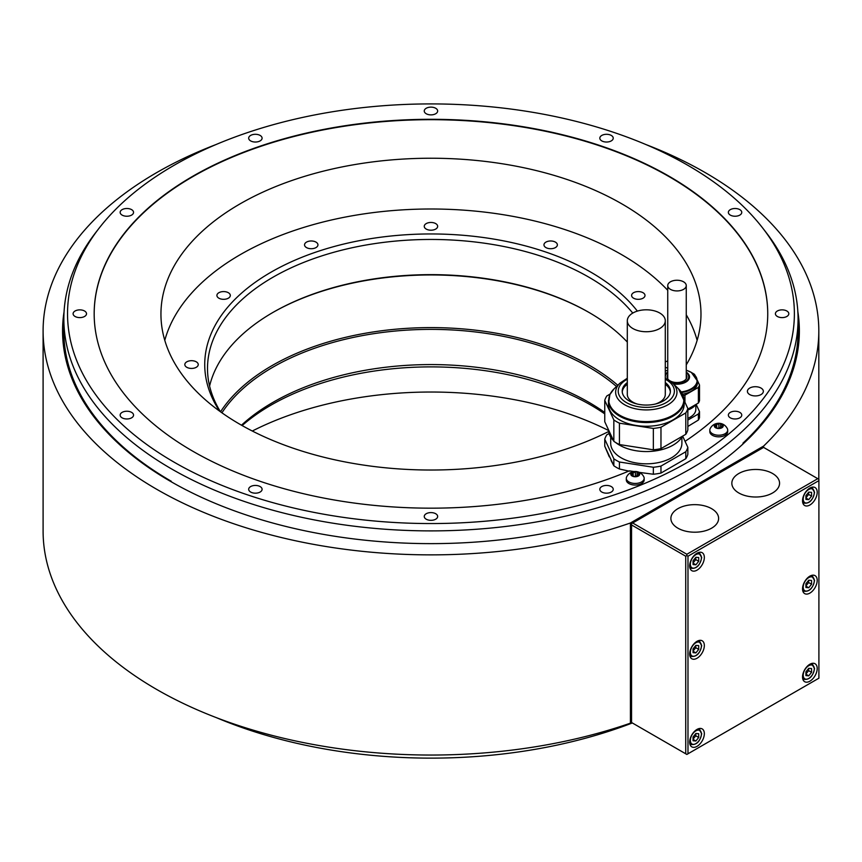 <?xml version="1.0" encoding="UTF-8"?>
<svg xmlns="http://www.w3.org/2000/svg" width="862" height="862" viewBox="0 0 862 862"><rect width="100%" height="100%" fill="white"/><g stroke="black" fill="none" stroke-linecap="round" stroke-linejoin="round"><path stroke-width="1.29" d="M685.721 556.216L631.544 524.936L631.544 523.633L763.592 447.4L763.592 446.096L630.424 522.986L630.424 723.164A387.857 223.926 180 0 1 239.819 725.966A387.857 223.926 180 0 1 43.1 531.111A387.857 223.926 180 0 0 239.819 725.966A387.857 223.926 180 0 0 630.424 723.164L630.424 522.986A387.857 223.926 0 0 1 239.819 525.788A387.857 223.926 0 0 1 43.1 330.943A387.857 223.926 0 0 0 239.819 525.788A387.857 223.926 0 0 0 630.424 522.986L763.592 446.096A387.857 223.926 0 0 0 818.814 330.943A387.857 223.926 0 0 0 645.746 144.482A387.857 223.926 0 0 1 818.814 330.943L818.814 479.283L818.814 330.943A387.857 223.926 0 0 1 763.592 446.096L763.592 447.4L818.9 479.326L818.9 480.63L687.984 556.216L687.984 753.787L818.9 678.2L818.9 479.326L817.769 478.679L686.852 554.266L632.676 522.986L763.592 447.4L817.769 478.679L686.852 554.266L632.676 522.986L631.544 523.633L631.544 722.507L630.424 723.164L631.544 722.507L631.544 524.936L685.721 556.216L686.852 555.57L686.852 554.266L686.852 555.57L687.984 556.216L686.852 555.57L685.721 556.216L685.721 753.787L631.544 722.507L686.852 754.444L818.9 678.2L818.9 480.63L687.984 556.216L687.984 753.787L686.852 754.444L685.721 753.787L685.721 556.216M817.208 492.299A10.376 5.991 120 0 0 815.053 487.547A10.376 5.991 120 0 0 807.058 490.327A10.376 5.991 120 0 0 802.533 500.768A10.376 5.991 120 0 0 804.688 505.52A10.376 5.991 120 0 0 812.683 502.74A10.376 5.991 120 0 0 817.208 492.299A10.376 5.991 120 0 0 815.053 487.547A10.376 5.991 120 0 0 807.058 490.327A10.376 5.991 120 0 0 802.533 500.768A10.376 5.991 120 0 0 804.688 505.52A10.376 5.991 120 0 0 812.683 502.74A10.376 5.991 120 0 0 817.208 492.299M704.34 645.552A10.376 5.991 120 0 0 702.196 640.8A10.376 5.991 120 0 0 694.201 643.58A10.376 5.991 120 0 0 689.675 654.021A10.376 5.991 120 0 0 691.82 658.773A10.376 5.991 120 0 0 699.815 655.993A10.376 5.991 120 0 0 704.34 645.552A10.376 5.991 120 0 0 702.196 640.8A10.376 5.991 120 0 0 694.201 643.58A10.376 5.991 120 0 0 689.675 654.021A10.376 5.991 120 0 0 691.82 658.773A10.376 5.991 120 0 0 699.815 655.993A10.376 5.991 120 0 0 704.34 645.552M817.208 580.395A10.376 5.991 120 0 0 815.053 575.644A10.376 5.991 120 0 0 807.058 578.424A10.376 5.991 120 0 0 802.533 588.865A10.376 5.991 120 0 0 804.688 593.616A10.376 5.991 120 0 0 812.683 590.836A10.376 5.991 120 0 0 817.208 580.395A10.376 5.991 120 0 0 815.053 575.644A10.376 5.991 120 0 0 807.058 578.424A10.376 5.991 120 0 0 802.533 588.865A10.376 5.991 120 0 0 804.688 593.616A10.376 5.991 120 0 0 812.683 590.836A10.376 5.991 120 0 0 817.208 580.395M704.34 733.648A10.376 5.991 120 0 0 702.196 728.907A10.376 5.991 120 0 0 694.201 731.687A10.376 5.991 120 0 0 689.675 742.128A10.376 5.991 120 0 0 691.82 746.869A10.376 5.991 120 0 0 699.815 744.089A10.376 5.991 120 0 0 704.34 733.648A10.376 5.991 120 0 0 702.196 728.907A10.376 5.991 120 0 0 694.201 731.687A10.376 5.991 120 0 0 689.675 742.128A10.376 5.991 120 0 0 691.82 746.869A10.376 5.991 120 0 0 699.815 744.089A10.376 5.991 120 0 0 704.34 733.648M817.208 668.492A10.376 5.991 120 0 0 815.053 663.74A10.376 5.991 120 0 0 807.058 666.52A10.376 5.991 120 0 0 802.533 676.961A10.376 5.991 120 0 0 804.688 681.713A10.376 5.991 120 0 0 812.683 678.933A10.376 5.991 120 0 0 817.208 668.492A10.376 5.991 120 0 0 815.053 663.74A10.376 5.991 120 0 0 807.058 666.52A10.376 5.991 120 0 0 802.533 676.961A10.376 5.991 120 0 0 804.688 681.713A10.376 5.991 120 0 0 812.683 678.933A10.376 5.991 120 0 0 817.208 668.492M704.34 557.455A10.376 5.991 120 0 0 702.196 552.704A10.376 5.991 120 0 0 694.201 555.484A10.376 5.991 120 0 0 689.675 565.925A10.376 5.991 120 0 0 691.82 570.676A10.376 5.991 120 0 0 699.815 567.896A10.376 5.991 120 0 0 704.34 557.455A10.376 5.991 120 0 0 702.196 552.704A10.376 5.991 120 0 0 694.201 555.484A10.376 5.991 120 0 0 689.675 565.925A10.376 5.991 120 0 0 691.82 570.676A10.376 5.991 120 0 0 699.815 567.896A10.376 5.991 120 0 0 704.34 557.455M693.059 564.545L695.882 564.804L698.705 561.291L698.705 557.531L695.882 557.272L693.059 560.785L693.059 564.545L695.882 564.804L693.059 563.177L695.882 564.804L698.705 561.291L695.763 559.6L695.763 557.423L695.763 559.6L693.059 562.972L695.763 559.6L698.705 561.291L698.705 557.531L695.882 557.272L693.059 560.785L693.059 564.545M805.916 499.389L808.739 499.637L811.562 496.135L811.562 492.364L808.739 492.116L805.916 495.628L805.916 499.389L808.739 499.637L805.916 498.01L808.739 499.637L811.562 496.135L808.631 494.432L808.631 492.256L808.631 494.432L805.916 497.805L808.631 494.432L811.562 496.135L811.562 492.364L808.739 492.116L805.916 495.628L805.916 499.389M693.059 652.653L695.882 652.9L698.705 649.388L698.705 645.627L695.882 645.379L693.059 648.881L693.059 652.653L695.882 652.9L693.059 651.273L695.882 652.9L698.705 649.388L695.763 647.696L695.763 645.519L695.763 647.696L693.059 651.069L695.763 647.696L698.705 649.388L698.705 645.627L695.882 645.379L693.059 648.881L693.059 652.653M805.916 587.485L808.739 587.744L811.562 584.231L811.562 580.471L808.739 580.212L805.916 583.725L805.916 587.485L808.739 587.744L805.916 586.106L808.739 587.744L811.562 584.231L808.631 582.54L808.631 580.352L808.631 582.54L805.916 585.901L808.631 582.54L811.562 584.231L811.562 580.471L808.739 580.212L805.916 583.725L805.916 587.485M693.059 740.749L695.882 740.997L698.705 737.484L698.705 733.724L695.882 733.476L693.059 736.988L693.059 740.749L695.882 740.997L693.059 739.37L695.882 740.997L698.705 737.484L695.763 735.792L695.763 733.616L695.763 735.792L693.059 739.165L695.763 735.792L698.705 737.484L698.705 733.724L695.882 733.476L693.059 736.988L693.059 740.749M805.916 675.582L808.739 675.84L811.562 672.328L811.562 668.567L808.739 668.319L805.916 671.821L805.916 675.582L808.739 675.84L805.916 674.213L808.739 675.84L811.562 672.328L808.631 670.636L808.631 668.459L808.631 670.636L805.916 674.009L808.631 670.636L811.562 672.328L811.562 668.567L808.739 668.319L805.916 671.821L805.916 675.582M216.179 144.482A387.857 223.926 0 0 0 43.1 330.943L43.1 531.111L43.1 330.943A387.857 223.926 0 0 1 216.179 144.482M742.958 443.165A367.104 211.944 0 0 0 746.309 439.976A367.104 211.944 0 0 0 798.061 331.482L798.061 318.951A367.104 211.944 0 0 0 766.081 232.417A367.104 211.944 0 0 1 798.061 318.951A367.104 211.944 0 0 1 737.301 435.741A367.104 211.944 180 0 1 633.247 495.812A367.104 211.944 0 0 1 257.027 505.595A367.104 211.944 0 0 1 63.853 318.951A367.104 211.944 0 0 0 257.027 505.595A367.104 211.944 0 0 0 633.247 495.812A367.104 211.944 180 0 0 737.301 435.741A367.104 211.944 0 0 0 798.061 318.951L798.061 331.482A367.104 211.944 0 0 1 746.309 439.976A367.104 211.944 0 0 1 742.958 443.165M95.833 232.417A367.104 211.944 0 0 0 63.853 318.951A367.104 211.944 0 0 1 95.833 232.417L99.195 228.074A363.419 209.822 0 0 0 195.48 473.55A363.419 209.822 0 0 0 630.585 489.066A363.419 209.822 0 0 0 734.639 428.985A363.419 209.822 0 0 0 762.719 228.074A363.419 209.822 0 0 0 430.957 103.914A363.419 209.822 0 0 0 99.195 228.074A363.419 209.822 0 0 0 195.48 473.55A363.419 209.822 0 0 0 630.585 489.066A363.419 209.822 0 0 0 734.639 428.985A363.419 209.822 0 0 0 762.719 228.074A363.419 209.822 0 0 0 430.957 103.914A363.419 209.822 0 0 0 99.195 228.074L95.833 232.417M63.853 331.482A367.104 211.944 0 0 0 115.605 439.976A367.104 211.944 0 0 1 63.853 331.482L63.853 318.951L63.853 331.482M415.473 754.864A367.104 211.944 0 0 0 446.441 754.864A367.104 211.944 0 0 1 415.473 754.864M611.277 486.567A6.702 3.868 0 0 0 603.971 485.726A6.702 3.868 0 0 0 599.823 489.304A6.702 3.868 0 0 0 601.795 492.04A6.702 3.868 0 0 0 609.1 492.881A6.702 3.868 0 0 0 613.238 489.304A6.702 3.868 0 0 0 611.277 486.567A6.702 3.868 0 0 0 603.971 485.726A6.702 3.868 0 0 0 599.823 489.304A6.702 3.868 0 0 0 601.795 492.04A6.702 3.868 0 0 0 609.1 492.881A6.702 3.868 0 0 0 613.238 489.304A6.702 3.868 0 0 0 611.277 486.567M435.698 513.73A6.702 3.868 0 0 0 428.392 512.89A6.702 3.868 0 0 0 424.255 516.467A6.702 3.868 0 0 0 426.216 519.204A6.702 3.868 0 0 0 433.521 520.045A6.702 3.868 0 0 0 437.659 516.467A6.702 3.868 0 0 0 435.698 513.73A6.702 3.868 0 0 0 428.392 512.89A6.702 3.868 0 0 0 424.255 516.467A6.702 3.868 0 0 0 426.216 519.204A6.702 3.868 0 0 0 433.521 520.045A6.702 3.868 0 0 0 437.659 516.467A6.702 3.868 0 0 0 435.698 513.73M260.119 486.567A6.702 3.868 0 0 0 252.814 485.726A6.702 3.868 0 0 0 248.676 489.304A6.702 3.868 0 0 0 250.648 492.04A6.702 3.868 0 0 0 257.953 492.881A6.702 3.868 0 0 0 262.091 489.304A6.702 3.868 0 0 0 260.119 486.567A6.702 3.868 0 0 0 252.814 485.726A6.702 3.868 0 0 0 248.676 489.304A6.702 3.868 0 0 0 250.648 492.04A6.702 3.868 0 0 0 257.953 492.881A6.702 3.868 0 0 0 262.091 489.304A6.702 3.868 0 0 0 260.119 486.567M131.595 412.37A6.702 3.868 0 0 0 124.29 411.53A6.702 3.868 0 0 0 120.152 415.107A6.702 3.868 0 0 0 122.113 417.844A6.702 3.868 0 0 0 129.419 418.673A6.702 3.868 0 0 0 133.556 415.107A6.702 3.868 0 0 0 131.595 412.37A6.702 3.868 0 0 0 124.29 411.53A6.702 3.868 0 0 0 120.152 415.107A6.702 3.868 0 0 0 122.113 417.844A6.702 3.868 0 0 0 129.419 418.673A6.702 3.868 0 0 0 133.556 415.107A6.702 3.868 0 0 0 131.595 412.37M84.551 310.999A6.702 3.868 0 0 0 77.246 310.158A6.702 3.868 0 0 0 73.108 313.736A6.702 3.868 0 0 0 75.069 316.473A6.702 3.868 0 0 0 82.375 317.313A6.702 3.868 0 0 0 86.512 313.736A6.702 3.868 0 0 0 84.551 310.999A6.702 3.868 0 0 0 77.246 310.158A6.702 3.868 0 0 0 73.108 313.736A6.702 3.868 0 0 0 75.069 316.473A6.702 3.868 0 0 0 82.375 317.313A6.702 3.868 0 0 0 86.512 313.736A6.702 3.868 0 0 0 84.551 310.999M131.595 209.628A6.702 3.868 0 0 0 124.29 208.798A6.702 3.868 0 0 0 120.152 212.364A6.702 3.868 0 0 0 122.113 215.101A6.702 3.868 0 0 0 129.419 215.942A6.702 3.868 0 0 0 133.556 212.364A6.702 3.868 0 0 0 131.595 209.628A6.702 3.868 0 0 0 124.29 208.798A6.702 3.868 0 0 0 120.152 212.364A6.702 3.868 0 0 0 122.113 215.101A6.702 3.868 0 0 0 129.419 215.942A6.702 3.868 0 0 0 133.556 212.364A6.702 3.868 0 0 0 131.595 209.628M260.119 135.431A6.702 3.868 0 0 0 252.814 134.591A6.702 3.868 0 0 0 248.676 138.168A6.702 3.868 0 0 0 250.648 140.905A6.702 3.868 0 0 0 257.953 141.734A6.702 3.868 0 0 0 262.091 138.168A6.702 3.868 0 0 0 260.119 135.431A6.702 3.868 0 0 0 252.814 134.591A6.702 3.868 0 0 0 248.676 138.168A6.702 3.868 0 0 0 250.648 140.905A6.702 3.868 0 0 0 257.953 141.734A6.702 3.868 0 0 0 262.091 138.168A6.702 3.868 0 0 0 260.119 135.431M435.698 108.267A6.702 3.868 0 0 0 428.392 107.427A6.702 3.868 0 0 0 424.255 111.004A6.702 3.868 0 0 0 426.216 113.741A6.702 3.868 0 0 0 433.521 114.581A6.702 3.868 0 0 0 437.659 111.004A6.702 3.868 0 0 0 435.698 108.267A6.702 3.868 0 0 0 428.392 107.427A6.702 3.868 0 0 0 424.255 111.004A6.702 3.868 0 0 0 426.216 113.741A6.702 3.868 0 0 0 433.521 114.581A6.702 3.868 0 0 0 437.659 111.004A6.702 3.868 0 0 0 435.698 108.267M611.277 135.431A6.702 3.868 0 0 0 603.971 134.591A6.702 3.868 0 0 0 599.823 138.168A6.702 3.868 0 0 0 601.795 140.905A6.702 3.868 0 0 0 609.1 141.734A6.702 3.868 0 0 0 613.238 138.168A6.702 3.868 0 0 0 611.277 135.431A6.702 3.868 0 0 0 603.971 134.591A6.702 3.868 0 0 0 599.823 138.168A6.702 3.868 0 0 0 601.795 140.905A6.702 3.868 0 0 0 609.1 141.734A6.702 3.868 0 0 0 613.238 138.168A6.702 3.868 0 0 0 611.277 135.431M739.801 209.628A6.702 3.868 0 0 0 732.495 208.798A6.702 3.868 0 0 0 728.358 212.364A6.702 3.868 0 0 0 730.319 215.101A6.702 3.868 0 0 0 737.624 215.942A6.702 3.868 0 0 0 741.762 212.364A6.702 3.868 0 0 0 739.801 209.628A6.702 3.868 0 0 0 732.495 208.798A6.702 3.868 0 0 0 728.358 212.364A6.702 3.868 0 0 0 730.319 215.101A6.702 3.868 0 0 0 737.624 215.942A6.702 3.868 0 0 0 741.762 212.364A6.702 3.868 0 0 0 739.801 209.628M786.844 310.999A6.702 3.868 0 0 0 779.539 310.158A6.702 3.868 0 0 0 775.401 313.736A6.702 3.868 0 0 0 777.362 316.473A6.702 3.868 0 0 0 784.668 317.313A6.702 3.868 0 0 0 788.805 313.736A6.702 3.868 0 0 0 786.844 310.999A6.702 3.868 0 0 0 779.539 310.158A6.702 3.868 0 0 0 775.401 313.736A6.702 3.868 0 0 0 777.362 316.473A6.702 3.868 0 0 0 784.668 317.313A6.702 3.868 0 0 0 788.805 313.736A6.702 3.868 0 0 0 786.844 310.999M739.801 412.37A6.702 3.868 0 0 0 732.495 411.53A6.702 3.868 0 0 0 728.358 415.107A6.702 3.868 0 0 0 730.319 417.844A6.702 3.868 0 0 0 737.624 418.673A6.702 3.868 0 0 0 741.762 415.107A6.702 3.868 0 0 0 739.801 412.37A6.702 3.868 0 0 0 732.495 411.53A6.702 3.868 0 0 0 728.358 415.107A6.702 3.868 0 0 0 730.319 417.844A6.702 3.868 0 0 0 737.624 418.673A6.702 3.868 0 0 0 741.762 415.107A6.702 3.868 0 0 0 739.801 412.37M761.017 388.062A7.984 4.612 0 0 0 752.321 387.06A7.984 4.612 0 0 0 747.397 391.316A7.984 4.612 0 0 0 749.735 394.58A7.984 4.612 0 0 0 758.431 395.572A7.984 4.612 0 0 0 763.355 391.316A7.984 4.612 0 0 0 761.017 388.062A7.984 4.612 0 0 0 752.321 387.06A7.984 4.612 0 0 0 747.397 391.316A7.984 4.612 0 0 0 749.735 394.58A7.984 4.612 0 0 0 758.431 395.572A7.984 4.612 0 0 0 763.355 391.316A7.984 4.612 0 0 0 761.017 388.062M603.917 480.576A336.783 194.435 180 0 1 264.871 482.882A336.783 194.435 180 0 1 94.174 313.736A336.783 194.435 180 0 1 430.957 119.301A336.783 194.435 180 0 1 767.74 313.736A336.783 194.435 180 0 1 719.932 413.598A336.783 194.435 0 0 1 685.064 441.344A336.783 194.435 180 0 0 767.74 313.736A336.783 194.435 180 0 0 430.957 119.301A336.783 194.435 180 0 0 94.174 313.736A336.783 194.435 180 0 0 278.307 487.052A336.783 194.435 180 0 0 629.368 470.846A336.783 194.435 0 0 1 603.917 480.576M767.74 313.93A336.783 194.435 0 0 0 430.957 119.689A336.783 194.435 0 0 0 94.174 313.93A336.783 194.435 0 0 1 430.957 119.689A336.783 194.435 0 0 1 767.74 313.93M621.89 203.895A270.011 155.893 0 0 0 327.625 170.105A270.011 155.893 0 0 0 160.946 314.124A270.011 155.893 0 0 0 240.024 424.363A270.011 155.893 0 0 0 608.604 431.528A270.011 155.893 0 0 1 240.024 424.363A270.011 155.893 0 0 1 160.946 314.124A270.011 155.893 0 0 1 327.625 170.105A270.011 155.893 0 0 1 621.89 203.895A270.011 155.893 0 0 1 700.978 314.124A270.011 155.893 0 0 0 621.89 203.895M686.26 364.895A270.011 155.893 0 0 0 700.978 314.124A270.011 155.893 0 0 1 686.26 364.895M608.497 430.472A270.011 155.893 0 0 0 252.318 431.022A270.011 155.893 0 0 1 608.497 430.472M632.352 722.97A363.419 209.822 180 0 1 216.179 717.572A363.419 209.822 180 0 0 632.352 722.97M772.567 473.497A23.867 13.781 0 0 0 746.567 470.512A23.867 13.781 0 0 0 731.838 483.237A23.867 13.781 0 0 0 738.82 492.978A23.867 13.781 0 0 0 764.831 495.962A23.867 13.781 0 0 0 779.56 483.237A23.867 13.781 0 0 0 772.567 473.497A23.867 13.781 0 0 0 746.567 470.512A23.867 13.781 0 0 0 731.838 483.237A23.867 13.781 0 0 0 738.82 492.978A23.867 13.781 0 0 0 764.831 495.962A23.867 13.781 0 0 0 779.56 483.237A23.867 13.781 0 0 0 772.567 473.497M711.624 508.688A23.867 13.781 0 0 0 685.624 505.692A23.867 13.781 0 0 0 670.884 518.428A23.867 13.781 0 0 0 677.877 528.169A23.867 13.781 0 0 0 703.888 531.154A23.867 13.781 0 0 0 718.617 518.428A23.867 13.781 0 0 0 711.624 508.688A23.867 13.781 0 0 0 685.624 505.692A23.867 13.781 0 0 0 670.884 518.428A23.867 13.781 0 0 0 677.877 528.169A23.867 13.781 0 0 0 703.888 531.154A23.867 13.781 0 0 0 718.617 518.428A23.867 13.781 0 0 0 711.624 508.688M588.962 402.36A223.452 129.009 0 0 0 272.952 402.36A223.452 129.009 0 0 0 241.479 425.192A223.452 129.009 0 0 1 272.952 402.36A223.452 129.009 0 0 1 588.962 402.36A223.452 129.009 0 0 1 604.758 412.489A223.452 129.009 0 0 0 588.962 402.36M588.962 367.169A223.452 129.009 0 0 0 221.922 412.801A223.452 129.009 0 0 1 588.962 367.169A223.452 129.009 180 0 1 616.492 386.499A223.452 129.009 180 0 0 588.962 367.169M604.758 413.889A226.221 130.604 0 0 0 270.991 405.14A226.221 130.604 0 0 0 242.136 425.559A226.221 130.604 0 0 1 270.991 405.14A226.221 130.604 0 0 1 604.758 413.889M589.867 365.607A224.734 129.753 180 0 1 617.795 385.249A224.734 129.753 180 0 0 589.867 365.607A224.734 129.753 0 0 0 220.521 411.81A224.734 129.753 0 0 1 589.867 365.607M589.414 312.69A224.734 129.753 0 0 0 272.5 312.69A224.734 129.753 0 0 1 589.414 312.69M588.962 312.432A223.452 129.009 180 0 1 588.972 312.432A223.452 129.009 180 0 1 627.31 342.063A223.452 129.009 180 0 0 588.972 312.432A223.452 129.009 0 0 0 272.952 312.432A223.452 129.009 0 0 0 209.585 386.068A223.452 129.009 0 0 1 272.952 312.432A223.452 129.009 0 0 1 588.962 312.432A223.452 129.009 180 0 1 588.972 312.432M588.962 277.241A223.452 129.009 0 0 0 272.952 277.241A223.452 129.009 0 0 0 207.505 368.473A223.452 129.009 0 0 0 220.456 411.756A223.452 129.009 0 0 1 207.505 368.473A223.452 129.009 0 0 1 272.952 277.241A223.452 129.009 0 0 1 588.962 277.241A223.452 129.009 0 0 1 632.773 313.078A223.452 129.009 0 0 0 588.962 277.241M637.352 311.096A226.221 130.604 0 0 0 270.991 272.209A226.221 130.604 0 0 0 219.627 411.163A226.221 130.604 0 0 1 270.991 272.209A226.221 130.604 0 0 1 637.352 311.096M697.132 340.339A269.461 155.569 0 0 0 686.26 314.792A269.461 155.569 0 0 1 697.132 340.339M667.738 290.311A269.461 155.569 0 0 0 240.423 254.559A269.461 155.569 0 0 0 164.782 340.339A269.461 155.569 0 0 1 240.423 254.559A269.461 155.569 0 0 1 667.738 290.311M667.738 361.006A6.702 3.868 0 0 0 665.292 362.04A6.702 3.868 0 0 1 667.738 361.006M665.292 367.083A6.702 3.868 0 0 0 667.738 368.117A6.702 3.868 0 0 1 665.292 367.083M643.041 298.187A6.702 3.868 0 0 0 645.002 295.45A6.702 3.868 0 0 0 640.865 291.873A6.702 3.868 0 0 0 633.559 292.714A6.702 3.868 0 0 0 631.598 295.45A6.702 3.868 0 0 0 635.736 299.028A6.702 3.868 0 0 0 643.041 298.187A6.702 3.868 0 0 0 645.002 295.45A6.702 3.868 0 0 0 640.865 291.873A6.702 3.868 0 0 0 633.559 292.714A6.702 3.868 0 0 0 631.598 295.45A6.702 3.868 0 0 0 635.736 299.028A6.702 3.868 0 0 0 643.041 298.187M557.143 245.853A6.702 3.868 0 0 0 557.369 244.851A6.702 3.868 0 0 0 551.54 241.015A6.702 3.868 0 0 0 544.191 243.849A6.702 3.868 0 0 0 543.965 244.851A6.702 3.868 0 0 0 549.794 248.687A6.702 3.868 0 0 0 557.143 245.853A6.702 3.868 0 0 0 557.369 244.851A6.702 3.868 0 0 0 551.54 241.015A6.702 3.868 0 0 0 544.191 243.849A6.702 3.868 0 0 0 543.965 244.851A6.702 3.868 0 0 0 549.794 248.687A6.702 3.868 0 0 0 557.143 245.853M437.433 225.338A6.702 3.868 0 0 0 430.084 222.493A6.702 3.868 0 0 0 424.255 226.34A6.702 3.868 0 0 0 424.481 227.331A6.702 3.868 0 0 0 431.83 230.176A6.702 3.868 0 0 0 437.659 226.34A6.702 3.868 0 0 0 437.433 225.338A6.702 3.868 0 0 0 430.084 222.493A6.702 3.868 0 0 0 424.255 226.34A6.702 3.868 0 0 0 424.481 227.331A6.702 3.868 0 0 0 431.83 230.176A6.702 3.868 0 0 0 437.659 226.34A6.702 3.868 0 0 0 437.433 225.338M315.988 242.114A6.702 3.868 0 0 0 308.682 241.274A6.702 3.868 0 0 0 304.545 244.851A6.702 3.868 0 0 0 306.506 247.588A6.702 3.868 0 0 0 313.811 248.428A6.702 3.868 0 0 0 317.949 244.851A6.702 3.868 0 0 0 315.988 242.114A6.702 3.868 0 0 0 308.682 241.274A6.702 3.868 0 0 0 304.545 244.851A6.702 3.868 0 0 0 306.506 247.588A6.702 3.868 0 0 0 313.811 248.428A6.702 3.868 0 0 0 317.949 244.851A6.702 3.868 0 0 0 315.988 242.114M225.348 291.712A6.702 3.868 0 0 0 216.912 295.45A6.702 3.868 0 0 0 221.879 299.189A6.702 3.868 0 0 0 230.316 295.45A6.702 3.868 0 0 0 225.348 291.712A6.702 3.868 0 0 0 216.912 295.45A6.702 3.868 0 0 0 221.879 299.189A6.702 3.868 0 0 0 230.316 295.45A6.702 3.868 0 0 0 225.348 291.712M189.802 360.822A6.702 3.868 0 0 0 184.834 364.561A6.702 3.868 0 0 0 193.271 368.3A6.702 3.868 0 0 0 198.238 364.561A6.702 3.868 0 0 0 189.802 360.822A6.702 3.868 0 0 0 184.834 364.561A6.702 3.868 0 0 0 193.271 368.3A6.702 3.868 0 0 0 198.238 364.561A6.702 3.868 0 0 0 189.802 360.822M699.502 411.594L696.14 404.343L699.502 411.594L699.502 417.661A22.821 13.178 0 0 1 698.392 420.042L698.392 413.975A22.821 13.178 0 0 0 699.502 411.594L699.502 417.661A22.821 13.178 0 0 1 698.392 420.042L698.392 413.975A22.821 13.178 0 0 0 699.502 411.594M687.844 420.074L698.392 413.975L687.844 420.074M690.311 417.079A18.824 10.872 180 0 1 687.844 418.275A18.824 10.872 180 0 0 690.311 417.079A18.824 10.872 180 0 0 695.828 409.396A18.824 10.872 180 0 1 690.311 417.079M688.135 426.291L698.392 420.042M686.852 377.33A9.891 5.711 0 0 0 686.26 375.832A9.891 5.711 0 0 1 686.852 377.33M667.738 375.832A9.891 5.711 0 0 0 667.145 377.33A9.891 5.711 0 0 1 667.738 375.832M670 380.853A9.891 5.711 180 0 1 667.102 376.813A9.891 5.711 180 0 1 667.738 374.787A9.891 5.711 180 0 0 667.102 376.813A9.891 5.711 180 0 0 670 380.853A9.891 5.711 180 0 0 680.786 382.092A9.891 5.711 180 0 0 686.895 376.813A9.891 5.711 180 0 1 680.786 382.092A9.891 5.711 180 0 1 670 380.853M686.26 374.787A9.891 5.711 180 0 1 686.895 376.813A9.891 5.711 180 0 0 686.26 374.787M697.433 382.803A20.429 11.799 180 0 1 682.532 394.16A20.429 11.799 180 0 0 697.433 382.803L697.433 381.026A20.429 11.799 180 0 1 681.583 392.512A20.429 11.799 180 0 0 697.433 381.026L691.313 372.384L686.26 370.251L691.313 372.384L697.433 381.026L697.433 382.803M694.578 374.399A22.821 13.178 0 0 0 692.488 373.127A22.821 13.178 0 0 1 694.578 374.399L694.977 375.261L694.578 374.399M699.502 385.012L697.412 380.498L699.502 385.012L699.502 400.647A22.821 13.178 180 0 1 698.392 403.028L698.392 387.394A22.821 13.178 0 0 0 699.502 385.012L699.502 400.647A22.821 13.178 180 0 1 698.392 403.028L698.392 387.394L684.945 395.162L684.945 402.263L684.945 395.162A22.821 13.178 0 0 1 683.124 395.496A22.821 13.178 0 0 0 684.945 395.162L698.392 387.394A22.821 13.178 0 0 0 699.502 385.012M687.844 409.127L698.392 403.028L687.844 409.127M695.914 404.461A20.429 11.799 180 0 1 687.844 410A20.429 11.799 180 0 0 695.914 404.461M670.453 289.363A9.256 5.344 0 0 0 680.538 290.526A9.256 5.344 0 0 0 686.26 285.581A9.256 5.344 0 0 0 683.544 281.809A9.256 5.344 0 0 0 673.459 280.646A9.256 5.344 0 0 0 667.738 285.581A9.256 5.344 0 0 0 670.453 289.363A9.256 5.344 0 0 0 680.538 290.526A9.256 5.344 0 0 0 686.26 285.581A9.256 5.344 0 0 0 683.544 281.809A9.256 5.344 0 0 0 673.459 280.646A9.256 5.344 0 0 0 667.738 285.581A9.256 5.344 0 0 0 670.453 289.363M685.796 458.724L685.796 451.742A42.141 24.33 180 0 0 687.844 447.346L687.844 454.317A42.141 24.33 0 0 1 685.796 458.724L685.796 451.742L660.971 466.083L660.971 473.066L685.796 458.724A42.141 24.33 0 0 0 687.844 454.317L687.844 447.346L682.639 436.107L687.844 447.346A42.141 24.33 180 0 1 685.796 451.742L660.971 466.083A42.141 24.33 180 0 1 653.342 467.258L619.433 462.01A42.141 24.33 180 0 1 613.841 458.789L604.758 439.211A42.141 24.33 180 0 1 606.805 434.804L609.046 433.511L606.805 434.804A42.141 24.33 180 0 0 604.758 439.211L604.758 446.193L609.294 456.817M610.705 443.273A35.59 20.548 0 0 0 637.083 463.12A35.59 20.548 0 0 0 681.896 443.273L681.896 437.12L681.896 443.273A35.59 20.548 0 0 1 637.083 463.12A35.59 20.548 0 0 1 610.705 443.273L610.705 437.12L610.705 443.273M611.05 460.47L613.841 465.771L613.841 458.789L604.758 439.211L604.758 446.193L613.841 465.771A42.141 24.33 0 0 0 619.433 468.993L628.764 471.105M660.971 473.066A42.141 24.33 0 0 1 653.342 474.24L653.342 467.258A42.141 24.33 180 0 0 660.971 466.083L660.971 473.066A42.141 24.33 0 0 1 653.342 474.24L653.342 467.258L619.433 462.01L619.433 468.993L629.411 471.223M627.062 384.409A25.882 14.945 180 0 1 627.31 384.247A24.104 13.911 180 0 0 623.021 389.182A24.104 13.911 180 0 1 627.31 384.226A25.882 14.945 180 0 0 627.062 384.409M665.292 384.247A25.882 14.945 180 0 1 665.539 384.409A25.882 14.945 180 0 0 665.292 384.247A24.104 13.911 180 0 1 670.356 391.962A24.104 13.911 180 0 0 665.292 384.226M622.245 391.962A24.104 13.911 180 0 1 623.021 389.182A24.104 13.911 180 0 0 622.245 391.962M669.58 394.742A24.104 13.911 0 0 0 670.399 391.143A24.104 13.911 0 0 0 665.292 382.577A24.104 13.911 0 0 1 670.399 391.143A24.104 13.911 0 0 1 669.58 394.742A24.104 13.911 0 0 1 643.16 404.946A24.104 13.911 0 0 1 622.202 391.143A24.104 13.911 0 0 0 643.16 404.946A24.104 13.911 0 0 0 669.58 394.742M627.31 382.577A24.104 13.911 0 0 0 623.021 387.544A24.104 13.911 0 0 0 622.202 391.143A24.104 13.911 0 0 1 623.021 387.544A24.104 13.911 0 0 1 627.31 382.577M682.844 410.086A37.831 21.841 0 0 0 684.126 404.44A37.831 21.841 0 0 1 682.844 410.086A37.831 21.841 0 0 1 641.36 426.087A37.831 21.841 0 0 1 608.475 404.44A37.831 21.841 0 0 0 641.36 426.087A37.831 21.841 0 0 0 682.844 410.086M684.126 400.496L687.844 408.502A42.141 24.33 180 0 1 687.003 410.732A42.141 24.33 180 0 1 685.796 412.909L660.971 427.24A42.141 24.33 180 0 1 653.342 428.425L619.433 423.177A42.141 24.33 180 0 1 613.841 419.956L604.758 400.377A42.141 24.33 180 0 1 605.598 398.147A42.141 24.33 180 0 1 606.805 395.97L610.124 394.042L606.805 395.97A42.141 24.33 0 0 0 604.758 400.377L604.758 421.744L613.841 441.322A42.141 24.33 0 0 0 619.433 444.555L653.342 449.802A42.141 24.33 0 0 0 660.971 448.617L685.796 434.286A42.141 24.33 0 0 0 687.003 432.11A42.141 24.33 0 0 0 687.844 429.879L687.844 408.502A42.141 24.33 180 0 1 687.003 410.732A42.141 24.33 180 0 1 685.796 412.909L660.971 427.24L660.971 448.617L685.796 434.286L685.796 412.909L685.796 434.286A42.141 24.33 0 0 0 687.003 432.11A42.141 24.33 0 0 0 687.844 429.879L687.844 408.502L684.126 400.496M613.841 441.322L613.841 419.956L604.758 400.377L604.758 421.744L613.841 441.322A42.141 24.33 0 0 0 619.433 444.555L619.433 423.177L653.342 428.425L653.342 449.802L619.433 444.555L619.433 423.177A42.141 24.33 180 0 1 613.841 419.956L613.841 441.322M608.475 429.75A37.831 21.841 0 0 0 613.507 440.611A37.831 21.841 0 0 1 608.475 429.75M615.565 442.454A37.831 21.841 0 0 0 652.308 451.279A37.831 21.841 0 0 0 682.402 436.247A37.831 21.841 0 0 1 652.308 451.279A37.831 21.841 0 0 1 615.565 442.454M632.87 328.53A18.996 10.969 0 0 0 653.568 330.9A18.996 10.969 0 0 0 665.292 320.772A18.996 10.969 0 0 0 659.732 313.014A18.996 10.969 0 0 0 639.033 310.643A18.996 10.969 0 0 0 627.31 320.772A18.996 10.969 0 0 0 632.87 328.53A18.996 10.969 0 0 0 653.568 330.9A18.996 10.969 0 0 0 665.292 320.772A18.996 10.969 0 0 0 659.732 313.014A18.996 10.969 0 0 0 639.033 310.643A18.996 10.969 0 0 0 627.31 320.772A18.996 10.969 0 0 0 632.87 328.53M727.7 431.679L727.7 430.073A8.943 5.161 180 0 0 727.366 428.683A8.943 5.161 180 0 1 727.7 430.073A8.943 5.161 180 0 1 722.184 434.836A8.943 5.161 180 0 1 712.443 433.715A8.943 5.161 180 0 1 709.825 430.073A8.943 5.161 180 0 1 710.148 428.683A8.943 5.161 180 0 0 709.825 430.073L709.825 431.679A8.943 5.161 180 0 0 712.443 435.321A8.943 5.161 180 0 0 722.184 436.441A8.943 5.161 180 0 0 727.7 431.679L727.7 430.073A8.943 5.161 180 0 1 722.184 434.836A8.943 5.161 180 0 1 712.443 433.715A8.943 5.161 180 0 1 709.825 430.073L709.825 431.679M714.436 426.615A4.472 2.575 180 0 1 715.6 424.115A4.472 2.575 180 0 1 719.91 423.447A4.472 2.575 180 0 1 721.914 424.115A4.472 2.575 180 0 1 723.078 425.278L722.184 424.891L722.184 426.076L722.184 424.891A1.562 0.905 0 0 1 720.578 423.985A1.562 0.905 0 0 0 722.184 424.891L723.078 425.278A4.472 2.575 180 0 1 721.914 427.767A4.472 2.575 180 0 1 717.604 428.436A4.472 2.575 180 0 1 715.6 427.767A4.472 2.575 180 0 1 714.436 426.615L715.331 426.992A1.562 0.905 0 0 1 716.936 427.897A1.562 0.905 0 0 0 715.331 426.992L714.436 426.615A4.472 2.575 180 0 1 715.6 424.115L715.471 424.75A1.562 0.905 0 0 1 715.708 425.225A1.562 0.905 0 0 0 715.471 424.75L715.6 424.115A4.472 2.575 180 0 1 719.91 423.447L718.897 423.705L718.897 427.832A1.562 0.905 180 0 1 717.173 428.285A1.562 0.905 180 0 0 718.897 427.832L720.341 427.724L718.897 427.832L718.897 423.705A1.562 0.905 0 0 1 716.699 424.039L715.6 424.115L716.699 424.039A1.562 0.905 0 0 0 718.897 423.705L719.91 423.447A4.472 2.575 180 0 1 721.914 424.115A4.472 2.575 180 0 1 723.078 425.278A4.472 2.575 180 0 1 721.914 427.767L722.044 427.132A1.562 0.905 0 0 1 721.817 426.658A1.562 0.905 0 0 0 722.044 427.132L721.914 427.767A4.472 2.575 180 0 1 717.604 428.436L718.617 428.177A1.562 0.905 0 0 1 720.815 427.843L721.914 427.767L720.815 427.843A1.562 0.905 0 0 0 718.617 428.177L717.604 428.436A4.472 2.575 180 0 1 715.6 427.767A4.472 2.575 180 0 1 714.436 426.615L714.436 426.615M720.578 423.964L719.91 423.447L720.578 423.942A1.562 0.905 0 0 0 720.578 423.985A1.562 0.905 0 0 1 720.578 423.964L720.578 423.942M714.878 426.022A1.562 0.905 0 0 0 715.708 425.225A1.562 0.905 0 0 1 714.878 426.022L714.878 426.927L714.878 426.022M716.936 427.918A1.562 0.905 0 0 0 716.936 427.897A1.562 0.905 0 0 1 716.936 427.918L717.604 428.436L716.936 427.951M722.636 425.86A1.562 0.905 0 0 0 721.817 426.658A1.562 0.905 0 0 1 722.636 425.86L723.078 425.278L722.636 425.86M644.173 479.897L644.173 478.291A8.943 5.161 180 0 0 643.849 476.901A8.943 5.161 180 0 1 644.173 478.291A8.943 5.161 180 0 1 638.656 483.054A8.943 5.161 180 0 1 628.915 481.944A8.943 5.161 180 0 1 626.297 478.291A8.943 5.161 180 0 1 626.631 476.901A8.943 5.161 180 0 0 626.297 478.291L626.297 479.897A8.943 5.161 180 0 0 628.915 483.55A8.943 5.161 180 0 0 638.656 484.659A8.943 5.161 180 0 0 644.173 479.897L644.173 478.291A8.943 5.161 180 0 1 638.656 483.054A8.943 5.161 180 0 1 628.915 481.944A8.943 5.161 180 0 1 626.297 478.291L626.297 479.897M630.919 474.833A4.472 2.575 180 0 1 632.083 472.333A4.472 2.575 180 0 1 636.393 471.665A4.472 2.575 180 0 1 638.397 472.333A4.472 2.575 180 0 1 639.561 473.497L638.667 473.109L638.667 474.294L638.667 473.109A1.562 0.905 0 0 1 637.061 472.204A1.562 0.905 0 0 0 638.667 473.109L639.561 473.497A4.472 2.575 180 0 1 638.397 475.986A4.472 2.575 180 0 1 634.087 476.654A4.472 2.575 180 0 1 632.083 475.986A4.472 2.575 180 0 1 630.919 474.833L631.814 475.21A1.562 0.905 0 0 1 633.419 476.115A1.562 0.905 0 0 0 631.814 475.21L630.919 474.833A4.472 2.575 180 0 1 632.083 472.333L631.954 472.969A1.562 0.905 0 0 1 632.18 473.443A1.562 0.905 0 0 0 631.954 472.969L632.083 472.333A4.472 2.575 180 0 1 636.393 471.665L635.38 471.923L635.38 476.05A1.562 0.905 180 0 1 633.656 476.503A1.562 0.905 180 0 0 635.38 476.05L636.824 475.943L635.38 476.05L635.38 471.923A1.562 0.905 0 0 1 633.182 472.257L632.083 472.333L633.182 472.257A1.562 0.905 0 0 0 635.38 471.923L636.393 471.665A4.472 2.575 180 0 1 638.397 472.333A4.472 2.575 180 0 1 639.561 473.497A4.472 2.575 180 0 1 638.397 475.986L638.526 475.35A1.562 0.905 0 0 1 638.289 474.876A1.562 0.905 0 0 0 638.526 475.35L638.397 475.986A4.472 2.575 180 0 1 634.087 476.654L635.1 476.395A1.562 0.905 0 0 1 637.298 476.061L638.397 475.986L637.298 476.061A1.562 0.905 0 0 0 635.1 476.395L634.087 476.654A4.472 2.575 180 0 1 632.083 475.986A4.472 2.575 180 0 1 630.919 474.833L630.919 474.833M637.061 472.182L636.393 471.665L637.061 472.171A1.562 0.905 0 0 0 637.061 472.204A1.562 0.905 0 0 1 637.061 472.182L637.061 472.171M631.361 474.24A1.562 0.905 0 0 0 632.18 473.443A1.562 0.905 0 0 1 631.361 474.24L631.361 475.145L631.361 474.24M633.419 476.136A1.562 0.905 0 0 0 633.419 476.115A1.562 0.905 0 0 1 633.419 476.136L634.087 476.654L633.419 476.169M639.119 474.078A1.562 0.905 0 0 0 638.289 474.876A1.562 0.905 0 0 1 639.119 474.078L639.561 473.497L639.119 474.078M653.342 474.24L639.238 472.376M634.055 471.579L629.368 470.846M619.433 462.01L619.433 468.993A42.141 24.33 0 0 1 613.841 465.771L613.841 458.789A42.141 24.33 180 0 0 619.433 462.01M653.342 449.802A42.141 24.33 0 0 0 660.971 448.617L660.971 427.24A42.141 24.33 180 0 1 653.342 428.425L653.342 449.802M627.31 394.408L627.31 320.772L627.31 394.408A18.996 10.969 0 0 0 632.87 402.155A18.996 10.969 0 0 0 637.212 404.03M655.389 404.03A18.996 10.969 0 0 0 665.292 394.408L665.292 320.772L665.292 394.408M699.588 553.048A8.782 5.064 120 0 0 698.209 552.639A8.782 5.064 120 0 1 699.588 553.048L698.629 552.488L701.69 557.455L699.588 553.048M689.772 567.25A8.782 5.064 120 0 0 690.818 568.252L689.859 567.702L690.818 568.252C696.485 569.039 700.106 565.44 701.69 557.455C700.106 565.44 696.485 569.039 690.818 568.252A8.782 5.064 120 0 1 689.772 567.25M690.354 564.233A7.823 4.515 120 0 0 695.882 567.422A7.823 4.515 120 0 0 701.409 557.843A7.823 4.515 120 0 0 695.882 554.654A7.823 4.515 120 0 0 690.354 564.233A7.823 4.515 120 0 0 695.882 567.422A7.823 4.515 120 0 0 701.409 557.843A7.823 4.515 120 0 0 695.882 554.654A7.823 4.515 120 0 0 690.354 564.233M812.457 487.881A8.782 5.064 120 0 0 811.067 487.483A8.782 5.064 120 0 1 812.457 487.881L811.498 487.332L814.558 492.299L812.457 487.881M802.63 502.093A8.782 5.064 120 0 0 803.675 503.096L802.716 502.535L803.675 503.096C809.343 503.882 812.974 500.283 814.558 492.299C812.974 500.283 809.343 503.882 803.675 503.096A8.782 5.064 120 0 1 802.63 502.093M803.212 499.076A7.823 4.515 120 0 0 808.739 502.266A7.823 4.515 120 0 0 814.278 492.687A7.823 4.515 120 0 0 808.739 489.497A7.823 4.515 120 0 0 803.212 499.076A7.823 4.515 120 0 0 808.739 502.266A7.823 4.515 120 0 0 814.278 492.687A7.823 4.515 120 0 0 808.739 489.497A7.823 4.515 120 0 0 803.212 499.076M699.588 641.145A8.782 5.064 120 0 0 698.209 640.735A8.782 5.064 120 0 1 699.588 641.145L698.629 640.595L701.69 645.552L699.588 641.145M689.772 655.357A8.782 5.064 120 0 0 690.818 656.348L689.859 655.799L690.818 656.348C696.485 657.135 700.106 653.536 701.69 645.552C700.106 653.536 696.485 657.135 690.818 656.348A8.782 5.064 120 0 1 689.772 655.357M690.354 652.329A7.823 4.515 120 0 0 695.882 655.529A7.823 4.515 120 0 0 701.409 645.95A7.823 4.515 120 0 0 695.882 642.75A7.823 4.515 120 0 0 690.354 652.329A7.823 4.515 120 0 0 695.882 655.529A7.823 4.515 120 0 0 701.409 645.95A7.823 4.515 120 0 0 695.882 642.75A7.823 4.515 120 0 0 690.354 652.329M812.457 575.988A8.782 5.064 120 0 0 811.067 575.579A8.782 5.064 120 0 1 812.457 575.988L811.498 575.428L814.558 580.395L812.457 575.988M802.63 590.19A8.782 5.064 120 0 0 803.675 591.192L802.716 590.632L803.675 591.192C809.343 591.978 812.974 588.38 814.558 580.395C812.974 588.38 809.343 591.978 803.675 591.192A8.782 5.064 120 0 1 802.63 590.19M803.212 587.173A7.823 4.515 120 0 0 808.739 590.362A7.823 4.515 120 0 0 814.278 580.783A7.823 4.515 120 0 0 808.739 577.594A7.823 4.515 120 0 0 803.212 587.173A7.823 4.515 120 0 0 808.739 590.362A7.823 4.515 120 0 0 814.278 580.783A7.823 4.515 120 0 0 808.739 577.594A7.823 4.515 120 0 0 803.212 587.173M699.588 729.241A8.782 5.064 120 0 0 698.209 728.843A8.782 5.064 120 0 1 699.588 729.241L698.629 728.692L701.69 733.648L699.588 729.241M689.772 743.453A8.782 5.064 120 0 0 690.818 744.445L689.859 743.895L690.818 744.445C696.485 745.242 700.106 741.643 701.69 733.648C700.106 741.643 696.485 745.242 690.818 744.445A8.782 5.064 120 0 1 689.772 743.453M690.354 740.426A7.823 4.515 120 0 0 695.882 743.626A7.823 4.515 120 0 0 701.409 734.047A7.823 4.515 120 0 0 695.882 730.847A7.823 4.515 120 0 0 690.354 740.426A7.823 4.515 120 0 0 695.882 743.626A7.823 4.515 120 0 0 701.409 734.047A7.823 4.515 120 0 0 695.882 730.847A7.823 4.515 120 0 0 690.354 740.426M812.457 664.085A8.782 5.064 120 0 0 811.067 663.675A8.782 5.064 120 0 1 812.457 664.085L811.498 663.524L814.558 668.492L812.457 664.085M802.63 678.286A8.782 5.064 120 0 0 803.675 679.288L802.716 678.739L803.675 679.288C809.343 680.075 812.974 676.476 814.558 668.492C812.974 676.476 809.343 680.075 803.675 679.288A8.782 5.064 120 0 1 802.63 678.286M803.212 675.269A7.823 4.515 120 0 0 808.739 678.459A7.823 4.515 120 0 0 814.278 668.88A7.823 4.515 120 0 0 808.739 665.69A7.823 4.515 120 0 0 803.212 675.269A7.823 4.515 120 0 0 808.739 678.459A7.823 4.515 120 0 0 814.278 668.88A7.823 4.515 120 0 0 808.739 665.69A7.823 4.515 120 0 0 803.212 675.269M170.46 481.341A368.397 212.698 0 0 0 587.184 523.557A368.397 212.698 0 0 0 797.856 311.721A368.397 212.698 0 0 1 587.184 523.557A368.397 212.698 0 0 1 170.46 481.341A368.397 212.698 0 0 1 64.068 311.721A368.397 212.698 0 0 0 170.46 481.341M672.543 383.062A11.712 6.756 -0 0 0 686.314 380.907A11.712 6.756 -0 0 0 686.26 372.675A11.712 6.756 -0 0 1 686.314 380.907A11.712 6.756 -0 0 1 672.543 383.062M667.738 372.675A11.712 6.756 0 0 0 665.292 376.629A11.712 6.756 0 0 1 667.738 372.675M665.292 376.985A11.712 6.756 0 0 0 665.615 378.396A11.712 6.756 0 0 1 665.292 376.985M686.26 372.125A12.51 7.219 180 0 1 687.585 380.832A12.51 7.219 180 0 1 673.416 383.902A12.51 7.219 180 0 0 687.585 380.832A12.51 7.219 180 0 0 686.26 372.125M665.292 374.442A12.51 7.219 180 0 1 667.738 372.125A12.51 7.219 180 0 0 665.292 374.442M691.216 372.362A20.106 11.615 0 0 0 686.26 370.261A20.106 11.615 0 0 1 691.216 372.362A20.106 11.615 -0 0 1 696.28 383.859A20.106 11.615 -0 0 1 681.196 391.93A20.106 11.615 -0 0 0 696.28 383.859A20.106 11.615 -0 0 0 691.216 372.362M667.738 370.261A20.106 11.615 0 0 0 665.292 371.123A20.106 11.615 0 0 1 667.738 370.261M673.427 395.346A28.08 16.216 180 0 1 639.033 406.81A28.08 16.216 180 0 1 619.175 386.952A28.08 16.216 180 0 1 627.31 379.205A28.08 16.216 180 0 0 619.175 386.952A28.08 16.216 180 0 0 639.033 406.81A28.08 16.216 180 0 0 673.427 395.346A28.08 16.216 180 0 0 665.292 379.205A28.08 16.216 180 0 1 673.427 395.346M675.927 396.8A30.666 17.703 180 0 1 638.365 409.321A30.666 17.703 180 0 1 616.675 387.641A30.666 17.703 180 0 1 619.993 383.127L627.31 378.246L619.993 383.127L614.11 388.794A37.519 21.669 0 0 0 610.059 394.322A37.519 21.669 0 0 0 636.587 420.85A37.519 21.669 0 0 0 682.542 405.528A37.519 21.669 0 0 0 678.491 388.794L684.126 400.69A37.831 21.841 180 0 1 682.844 406.347A37.831 21.841 180 0 1 641.36 422.348A37.831 21.841 180 0 1 608.475 400.69L609.854 394.602L614.11 388.794A37.519 21.669 0 0 0 610.059 394.322A37.519 21.669 0 0 0 636.587 420.85A37.519 21.669 0 0 0 682.542 405.528A37.519 21.669 0 0 0 678.491 388.794L684.126 400.69A37.831 21.841 180 0 1 682.844 406.347A37.831 21.841 180 0 1 641.36 422.348A37.831 21.841 180 0 1 608.475 400.69L608.475 404.44L609.854 394.602L614.11 388.794L619.993 383.127A30.666 17.703 180 0 0 616.675 387.641A30.666 17.703 180 0 0 638.365 409.321A30.666 17.703 180 0 0 675.927 396.8A30.666 17.703 180 0 0 672.608 383.127A30.666 17.703 180 0 1 675.927 396.8M716.699 424.039L716.699 427.412L716.699 424.039M633.182 472.257L633.182 475.63L633.182 472.257M171.258 481.255C149.729 468.809 131.175 455.05 115.605 439.976C131.175 455.05 149.729 468.809 171.258 481.255M762.719 228.074L766.081 232.417L762.719 228.074M667.738 370.251L665.292 371.113L667.738 370.251M695.828 409.396L695.828 404.59L695.828 409.396M686.26 378.827L686.26 285.581L686.26 378.827M667.738 378.827L667.738 285.581L667.738 378.827M665.292 378.246L672.608 383.127L678.491 388.794L672.608 383.127L665.292 378.246M684.126 400.69L684.126 404.44L684.126 400.69M723.541 424.567A9.557 9.557 0 0 0 710.148 428.683A9.557 9.557 0 0 1 727.366 428.683A9.557 9.557 0 0 0 723.541 424.567M720.578 427.767L720.578 423.985L720.578 427.767M721.817 427.821L721.817 426.658L721.817 427.821M715.708 427.013L715.708 425.225L715.708 427.013M640.024 472.785A9.557 9.557 0 0 0 626.631 476.901A9.557 9.557 0 0 1 643.849 476.901A9.557 9.557 0 0 0 640.024 472.785M637.061 475.986L637.061 472.204L637.061 475.986M638.289 476.039L638.289 474.876L638.289 476.039M632.18 475.231L632.18 473.443L632.18 475.231"/></g></svg>
